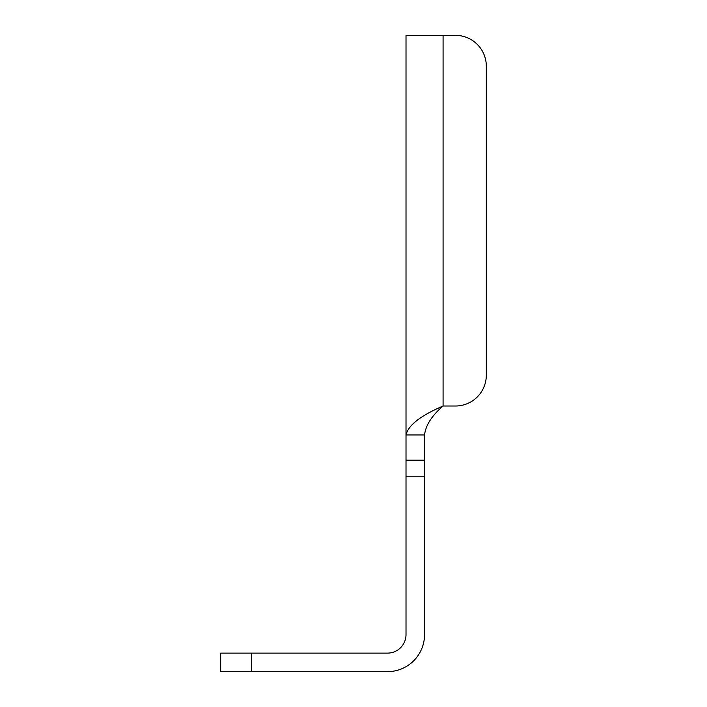 <?xml version="1.0" encoding="UTF-8"?>
<svg xmlns="http://www.w3.org/2000/svg" width="707" height="707" viewBox="0 0 707 707"><rect width="100%" height="100%" fill="white"/><g stroke="black" fill="none" stroke-linecap="round" stroke-linejoin="round"><path stroke-width="1.06" d="M424.545 434.964L424.545 634.586A37.064 37.064 0 0 1 387.48 671.65L220.681 671.65L220.681 653.118L387.48 653.118A18.532 18.532 0 0 0 406.012 634.586L406.012 35.35L455.432 35.35A30.887 30.887 0 0 1 486.319 66.237L486.319 375.125A30.887 30.887 0 0 1 455.432 406.012A30.887 30.887 0 0 0 486.319 375.125L486.319 66.237A30.887 30.887 0 0 0 455.432 35.35L443.077 35.35L443.077 406.012C431.818 415.663 425.641 425.314 424.545 434.964L406.012 434.964C408.204 425.314 420.559 415.663 443.077 406.012L455.432 406.012M387.48 671.65A37.064 37.064 0 0 0 424.545 634.586M424.545 460.177L406.012 460.177M424.545 476.827L406.012 476.827M251.568 671.65L251.568 653.118"/></g></svg>
